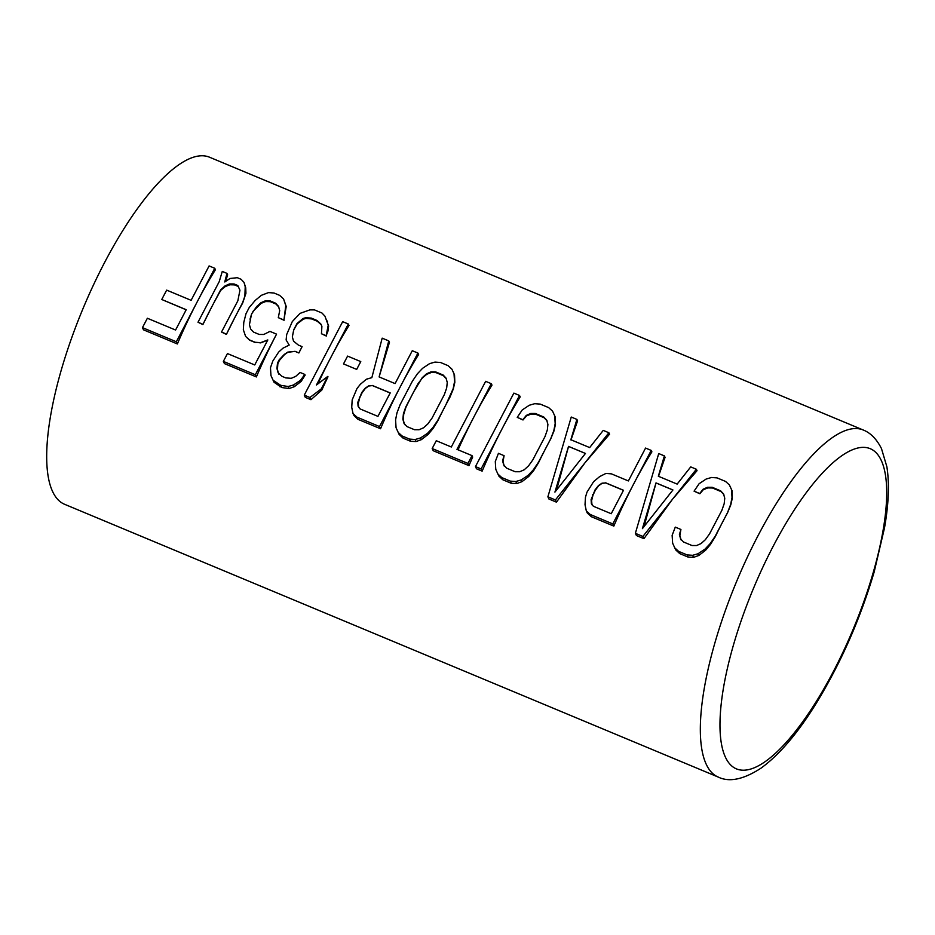 <?xml version="1.0" encoding="UTF-8"?>
<svg xmlns="http://www.w3.org/2000/svg" width="935" height="935" viewBox="0 0 935 935"><rect width="100%" height="100%" fill="white"/><g stroke="black" fill="none" stroke-linecap="round" stroke-linejoin="round"><path stroke-width="1.4" d="M863.063 429.936L209.405 157.162A188.064 58.332 112.7 0 0 93.488 284.918A188.064 58.332 112.7 0 0 52.757 491.845A188.064 58.332 112.7 0 0 64.562 504.281L718.209 777.055C729.218 782.455 743.418 779.533 760.821 768.289C779.393 754.837 798.034 732.911 816.734 702.512C841.126 662.412 860.27 618.888 874.178 571.928L884.51 527.843C888.717 503.883 889.501 483.512 886.871 466.752L881.471 448.566C876.574 438.971 870.45 432.753 863.063 429.936A188.064 58.332 112.7 0 0 747.135 557.681A188.064 58.332 112.7 0 0 706.404 764.62A188.064 58.332 112.7 0 0 718.209 777.055M672.896 489.998L656.043 482.974L644.005 526.604M623.458 490.349L605.681 482.927L602.058 483.36L598.587 485.803L595.291 490.302A188.064 58.332 112.7 0 0 592.965 495.258L591.61 500.657L591.972 504.818M585.45 453.452L554.923 492.126L568.527 446.381L585.45 453.452L568.562 446.462L556.524 490.092M404.598 424.619L403.301 420.084L403.721 414.31L405.907 407.344A188.064 58.332 112.7 0 1 413.889 391.473L422.223 377.717L426.559 373.813L431.012 371.861L435.593 371.873L443.12 375.005L446.065 378.137L447.257 382.45L446.685 387.92L444.359 394.57L432.099 418.015L427.879 423.882L423.555 427.786L419.09 429.738L414.509 429.726L406.994 426.594L404.049 423.462L402.856 419.149L403.429 413.679L405.755 407.029L413.889 391.473A188.064 58.332 112.7 0 1 418.05 383.654L422.351 377.985L426.781 374.281L431.315 372.504L435.944 372.598L443.47 375.741L446.369 378.78M390.175 393.004L372.399 385.582L368.776 386.003L365.304 388.457L362.009 392.957A188.064 58.332 112.7 0 0 359.683 397.901L358.327 403.312L358.689 407.473M417.922 353.068L418.611 354.505A188.064 58.332 112.7 0 0 400.718 385.98A188.064 58.332 112.7 0 0 380.557 428.756L379.505 426.547L417.922 353.068L412.277 350.707L395.084 383.595L379.107 376.922L388.761 340.901L382.181 338.154L371.85 377.647L366.45 379.201L360.361 384.273L356.96 388.574L352.179 399.911L351.735 407.344L353.044 413.609L356.936 417.127L379.505 426.547M353.044 413.609L354.014 415.631L357.976 419.336L380.557 428.756M388.761 340.901L389.451 342.339L379.131 376.875M651.204 450.413L651.894 451.85A188.064 58.332 112.7 0 0 634 483.325A188.064 58.332 112.7 0 0 613.839 526.101L612.787 523.904L651.204 450.413L645.571 448.064L628.378 480.941L611.408 473.858L605.95 473.426L599.732 476.546L593.643 481.618L586.981 492.172L585.462 497.256L585.018 504.69L586.327 510.954L590.219 514.472L612.787 523.904M586.327 510.954L587.297 512.988L591.259 516.681L613.839 526.101M360.758 361.588L360.781 361.646A188.064 58.332 112.7 0 0 357.45 367.923L360.758 361.588L347.586 356.095L343.507 363.914L356.679 369.407L357.45 367.923M276.561 334.134A188.064 58.332 112.7 0 0 256.389 376.934L255.337 374.736L276.561 334.134L269.946 331.387L263.799 334.473L259.217 334.45L253.572 332.1L250.627 328.98L249.435 324.655L251.515 314.102L256.552 306.68L260.877 302.765L265.341 300.825L269.923 300.825L275.568 303.185L278.513 306.318L279.694 310.619L278.303 317.655L283.948 320.015L285.783 305.546L283.539 298.884L279.647 295.366L274.002 293.006L268.485 292.608L261.332 295.331L255.232 300.416L249.271 307.451L245.998 313.704L243.79 322.306L243.345 329.739L245.601 336.39L249.481 339.919L255.126 342.268L260.643 342.666L267.807 339.943L254.729 364.954L227.45 353.57L223.36 361.389L255.337 374.736M223.36 361.389L224.4 363.586L256.389 376.934M267.842 340.024L260.748 342.876L255.126 342.268M245.601 336.39L249.61 340.176L255.255 342.526M283.539 298.884L286.227 306.481L283.948 320.015M278.303 317.655L284.076 320.273M250.007 319.186L251.562 314.183A188.064 58.332 112.7 0 1 253.233 311.133L261.145 303.314L265.68 301.549L270.308 301.654L275.954 304.015L278.852 307.042M302.11 346.64L298.358 345.073L293.532 341.146L292.339 336.857L293.777 329.926A188.064 58.332 -67.3 0 1 297.155 323.884L303.396 319.115L303.092 318.473L305.792 317.701L311.308 318.099L316.953 320.448L320.834 323.977L321.897 326.327L321.453 333.76L326.151 335.723L328.243 325.158L324.924 316.159L321.979 313.026L314.452 309.882L309.871 309.882L300.018 313.389L292.293 321.593L286.694 334.496L286.122 339.966L289.195 345.073L282.978 348.182L278.642 352.086L272.798 361.074L270.472 367.712L270.963 375.543L273.09 380.241L280.745 385.337L288.144 386.517L293.543 384.963L300.567 380.276L304.787 374.421L300.077 372.457L295.74 376.361L291.288 378.313L285.771 377.915L282.008 376.337L278.116 372.808L276.935 368.507L277.508 363.037L279.133 359.905L284.287 354.435L287.805 352.098L295.086 351.326L298.849 352.892L302.11 346.64A188.064 58.332 112.7 0 0 298.884 352.974L295.121 351.408L287.875 352.25L284.415 354.692L279.39 360.442A188.064 58.332 112.7 0 0 277.847 363.762L277.426 369.559L278.735 374.105M304.787 374.421L305.126 375.134L301.128 381.445L294.35 386.681L289.102 388.551L281.786 387.534L280.745 385.337M273.09 380.241L274.048 382.275L281.786 387.534M324.924 316.159L328.629 325.999L327.928 331.189L326.151 335.723M321.453 333.76L326.315 336.051M321.184 324.714L317.351 321.289L311.706 318.928L306.131 318.426L303.396 319.115M214.746 268.275L215.424 269.724A188.064 58.332 112.7 0 0 197.542 301.187A188.064 58.332 112.7 0 0 177.369 343.963L176.329 341.766L214.746 268.275L209.101 265.926L191.114 300.322L166.664 290.119L161.755 299.492L186.217 309.707L175.581 330.032L147.368 318.251L142.459 327.636L176.329 341.766M142.459 327.636L143.511 329.833L177.369 343.963M161.755 299.492L186.159 309.801M729.405 484.949L732.035 490.7L732.327 498.11L730.796 504.83L727.535 512.801A188.064 58.332 112.7 0 0 723.363 520.62A188.064 58.332 112.7 0 0 715.38 536.491L710.553 544.322L705.609 550.236L698.831 555.472L693.583 557.342L688.148 557.108L687.108 554.911L692.625 555.308L698.024 553.754L705.06 549.067L710.203 543.597L715.228 536.176L727.488 512.719L730.644 504.514L732.023 497.467L731.532 489.648L729.405 484.949L725.525 481.42L717.051 477.89L711.535 477.493L706.135 479.047L699.099 483.734L694.074 491.156L699.719 493.516L703.108 489.215L707.573 487.264L712.154 487.275L720.616 490.805L723.561 493.937L724.754 498.238L724.181 503.72L721.855 510.37L709.583 533.815L705.376 539.682L701.04 543.586L696.587 545.537L692.005 545.526L683.543 541.996L680.598 538.864L679.406 534.551L680.925 529.479L675.28 527.118L672.136 535.323L672.627 543.153L674.754 547.852L678.635 551.381L687.108 554.911M674.754 547.852L675.713 549.885L679.687 553.578L688.148 557.108M680.925 529.479L679.85 535.486L681.147 540.021M694.074 491.156L699.847 493.774L703.33 489.683L707.877 487.906L712.493 488L720.967 491.541L723.865 494.58M696.365 469.253L697.042 470.691L672.417 499.348L696.365 469.253L690.72 466.904L677.15 484.096L658.333 476.242L664.376 455.906L665.065 457.344L658.462 476.499M672.417 499.348L643.935 538.665L642.894 536.456L672.417 499.348M664.376 455.906L658.731 453.557L635.368 533.324L636.408 535.521L643.935 538.665M608.884 432.753L609.562 434.191L584.936 462.848L608.884 432.753L603.239 430.392L589.669 447.584L570.853 439.731L576.895 419.406L577.585 420.843L570.981 439.999M584.936 462.848L556.454 502.153L555.413 499.956L584.936 462.848M576.895 419.406L571.25 417.045L547.887 496.812L548.927 499.009L556.454 502.153M552.562 411.155L555.191 416.905L555.483 424.315L553.952 431.035L550.692 439.006A188.064 58.332 112.7 0 0 546.519 446.813A188.064 58.332 112.7 0 0 538.537 462.696L533.71 470.527L528.766 476.441L521.987 481.665L516.739 483.547L511.305 483.313L510.265 481.116L515.781 481.513L521.181 479.959L528.205 475.272L533.359 469.802L538.385 462.381L550.645 438.924L553.8 430.719L555.18 423.672L554.689 415.853L552.562 411.155L548.681 407.625L540.208 404.095L534.691 403.698L529.292 405.252L522.256 409.939L517.23 417.361L522.875 419.721L526.265 415.421L530.729 413.469L535.311 413.48L543.773 417.01L546.718 420.142L547.91 424.443L547.337 429.925L545.011 436.563L532.74 460.02L528.532 465.887L524.196 469.791L519.743 471.743L515.162 471.731L506.7 468.201L503.755 465.069L502.562 460.756L504.082 455.672L498.437 453.323L495.293 461.528L495.784 469.358L497.911 474.057L501.791 477.575L510.265 481.116M497.911 474.057L498.869 476.09L502.843 479.784L511.305 483.313M504.082 455.672L503.007 461.691L504.304 466.226M517.23 417.361L523.004 419.979L526.487 415.888L531.033 414.111L535.65 414.205L544.123 417.746L547.022 420.785M519.521 395.458L520.199 396.896A188.064 58.332 112.7 0 0 502.317 428.37A188.064 58.332 112.7 0 0 482.144 471.147L481.104 468.949L519.521 395.458L513.876 393.109L475.459 466.588L481.104 468.949M475.459 466.588L476.499 468.786L482.144 471.147M491.296 383.689L485.651 381.328L451.325 447L436.271 440.712L432.18 448.531L467.932 463.444L472.023 455.625L456.97 449.349L491.296 383.689L491.985 385.126A188.064 58.332 112.7 0 0 474.092 416.589A188.064 58.332 112.7 0 0 458.068 449.817M472.023 455.625L472.689 457.063A188.064 58.332 112.7 0 0 468.973 465.653L467.932 463.444M432.18 448.531L433.232 450.728L468.973 465.653M451.909 369.15L454.539 374.912L454.831 382.31L453.3 389.042L450.039 397.001A188.064 58.332 112.7 0 0 445.866 404.82L453.148 388.715L454.539 381.679L454.036 373.848L451.909 369.15L448.029 365.632L440.502 362.488L434.985 362.09L429.586 363.645L422.55 368.332L417.396 373.801L412.37 381.223L400.11 404.68L396.966 412.884L395.575 419.92L396.066 427.751L399.163 434.483L403.125 438.176L410.652 441.308L409.612 439.111L415.128 439.508L420.528 437.954L427.564 433.267L432.706 427.798L437.744 420.376L445.866 404.82A188.064 58.332 112.7 0 0 437.896 420.692L433.057 428.522L428.113 434.436L421.346 439.672L416.098 441.542L410.652 441.308M348.323 324.013L342.677 321.663L304.261 395.143L309.906 397.504L321.266 388.913L327.799 376.408L316.439 384.998L348.323 324.013L349 325.462A188.064 58.332 112.7 0 0 331.107 356.925A188.064 58.332 112.7 0 0 317.923 383.876M327.799 376.408L327.986 376.793A188.064 58.332 112.7 0 0 321.815 390.082L310.946 399.701L309.906 397.504M304.261 395.143L305.301 397.352L310.946 399.701M244.023 282.405L245.718 287.77L245.928 293.31L242.691 303.01A188.064 58.332 112.7 0 0 235.164 316.895L242.562 302.741L244.888 296.091L245.215 286.706L244.023 282.405L241.078 279.273L237.315 277.695L230.045 278.466L224.762 281.984L226.971 273.382L227.649 274.82L225.58 281.447M235.164 316.895A188.064 58.332 112.7 0 0 226.399 334.403L235.164 316.895M238.238 286.461L234.498 284.894L229.87 284.778L225.312 286.531L220.87 290.201A188.064 58.332 112.7 0 0 211.649 307.077L220.683 289.803L225.008 285.9L229.472 283.948L234.054 283.959L237.817 285.526L239.944 290.224L237.852 300.778L221.513 332.054L226.399 334.403M211.649 307.077A188.064 58.332 112.7 0 0 202.883 324.585L211.649 307.077M226.971 273.382L222.273 271.419L219.246 281.587L197.998 322.236L202.883 324.585M653.46 491.448L656.008 482.892L672.931 489.952L642.403 528.637L653.46 491.448M372.34 385.465L390.211 392.922L377.95 416.379L360.08 408.922L358.07 406.176L357.825 402.272L361.787 392.49L365.188 388.2L368.706 385.851L372.399 385.582M605.623 482.811L623.493 490.267L611.233 513.724L593.363 506.267L591.352 503.521L591.107 499.617L595.081 489.846L598.47 485.546L601.988 483.196L605.681 482.927M292.339 336.857L293.73 329.81L296.991 323.557L303.092 318.473M635.368 533.324L642.894 536.456M547.887 496.812L555.413 499.956M398.193 432.449L402.085 435.967L409.612 439.111M221.513 332.054L226.212 334.017M197.998 322.236L202.696 324.2M592.965 495.258L592.626 494.533M591.61 500.657L591.107 499.617M359.683 397.901L359.344 397.188M358.327 403.312L357.825 402.272M357.976 419.336L356.936 417.127M591.259 516.681L590.219 514.472M286.227 306.481L285.783 305.546M275.954 304.015L275.568 303.185M270.308 301.654L269.923 300.825M265.68 301.549L265.341 300.825M277.847 363.762L277.508 363.037M277.426 369.559L276.935 368.507M301.128 381.445L300.567 380.276M294.35 386.681L293.543 384.963M289.102 388.551L288.144 386.517M279.904 386.751L278.864 384.554M327.554 321.909L327.051 320.857M328.629 325.999L328.243 325.158M317.351 321.289L316.953 320.448M311.706 318.928L311.308 318.099M306.131 318.426L305.792 317.701M720.967 491.541L720.616 490.805M712.493 488L712.154 487.275M707.877 487.906L707.573 487.264M732.035 490.7L731.532 489.648M732.327 498.11L732.023 497.467M710.553 544.322L710.203 543.597M705.609 550.236L705.06 549.067M698.831 555.472L698.024 553.754M693.583 557.342L692.625 555.308M679.687 553.578L678.635 551.381M679.85 535.486L679.406 534.551M544.123 417.746L543.773 417.01M535.65 414.205L535.311 413.48M531.033 414.111L530.729 413.469M555.191 416.905L554.689 415.853M555.483 424.315L555.18 423.672M533.71 470.527L533.359 469.802M528.766 476.441L528.205 475.272M521.987 481.665L521.181 479.959M516.739 483.547L515.781 481.513M502.843 479.784L501.791 477.575M503.007 461.691L502.562 460.756M454.831 382.31L454.539 381.679M454.539 374.912L454.036 373.848M403.125 438.176L402.085 435.967M416.098 441.542L415.128 439.508M421.346 439.672L420.528 437.954M428.113 434.436L427.564 433.267M433.057 428.522L432.706 427.798M431.315 372.504L431.012 371.861M435.944 372.598L435.593 371.873M443.47 375.741L443.12 375.005M403.301 420.084L402.856 419.149M403.721 414.31L403.429 413.679M321.815 390.082L321.266 388.913M245.718 287.77L245.215 286.706M245.928 293.31L245.589 292.573M234.498 284.894L234.054 283.959M229.87 284.778L229.472 283.948M225.312 286.531L225.008 285.9M725.583 757.514A173.594 53.844 112.7 0 0 833.214 671.844A173.594 53.844 112.7 0 0 881.086 460.055A173.594 53.844 112.7 0 0 773.455 545.736A173.594 53.844 112.7 0 0 725.583 757.514"/></g></svg>
